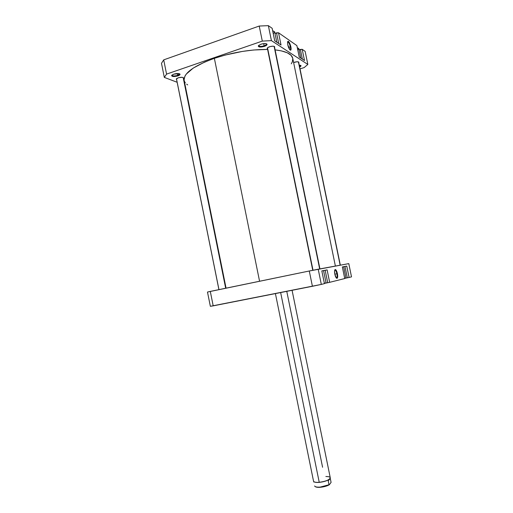 <?xml version="1.0" encoding="UTF-8"?>
<svg xmlns="http://www.w3.org/2000/svg" width="513" height="513" viewBox="0 0 513 513"><rect width="100%" height="100%" fill="white"/><g stroke="black" fill="none" stroke-linecap="round" stroke-linejoin="round"><path stroke-width="0.77" d="M344.653 278.168L345.954 277.956L344.672 278.264L345.954 277.956L343.646 266.715L342.351 266.965L346.756 266.1L342.351 266.946L344.73 278.553L329.667 282.323L344.73 278.553L342.351 266.946L346.756 266.1L349.09 277.462L351.514 276.853L349.09 277.462L346.756 266.1L344.986 266.459L347.327 277.828L349.09 277.462L344.691 278.354L347.327 277.828L344.986 266.459L343.159 266.824M326.069 282.9L324.363 283.317L326.069 282.9L323.549 270.595L321.831 270.928L327.114 269.889L321.824 270.909L324.428 283.631L321.318 284.414L324.428 283.631L321.824 270.909L327.114 269.889L329.667 282.323L327.114 269.889L325.152 270.28L327.704 282.734L329.667 282.323L324.383 283.394L327.704 282.734L325.152 270.28L321.837 270.96M334.893 270.037C335.656 270.101 336.329 271.345 336.9 273.762L337.432 273.653C337.964 277.001 337.689 278.533 336.605 278.245C335.88 277.636 335.29 276.295 334.829 274.224L336.477 278.142L337.278 278.219L337.695 276.853L336.99 271.993L336.105 270.114L335.233 269.517L334.572 270.999L334.829 274.224C334.444 272.179 334.45 270.71 334.854 269.838C335.733 269.069 336.592 270.338 337.432 273.653L336.9 273.762C336.246 271.095 335.528 269.876 334.739 270.114M336.9 273.762L334.822 274.186L336.9 273.762C337.323 276.18 337.208 277.597 336.547 278.014L336.342 278.008C337.169 277.911 337.355 276.501 336.9 273.762M342.896 266.875L342.357 266.991M348.795 263.624L309.288 270.999L207.483 292.044L210.356 306.306L321.318 284.414L318.207 269.21L348.795 263.624L351.514 276.853L348.795 263.624M309.288 270.999L210.298 291.41L213.203 305.857L312.411 286.286L309.288 270.999L312.411 286.286L321.318 284.414L318.207 269.21L309.288 270.999M210.356 306.306L207.483 292.044L210.298 291.41L213.203 305.857L210.356 306.306M324.338 283.189L326.05 282.9M184.071 79.662L184.962 76.078L186.225 74.148L193.234 68.082L204.706 62.028L214.363 58.315L259.565 281.252L214.363 58.315C193.529 65.953 183.462 73.314 184.167 80.413L226.066 288.159M214.363 58.315L225.149 55.071L242.335 51.435L253.659 49.998L267.6 49.434C250.421 49.37 232.671 52.326 214.363 58.315M275.103 49.876L281.413 50.883L287.293 52.794L291.102 55.346L292.763 58.328C291.782 53.987 285.895 51.172 275.103 49.876M292.776 58.418L292.346 61.868L291.281 63.817M187.675 84.895L186.655 84.164M185.289 82.798L184.424 81.291M276.776 42.201L274.654 31.857L272.64 30.684L274.647 31.806M298.822 48.555L297.303 47.664L298.822 48.555L300.778 58.065M258.655 45.458C258.93 46.6 260.758 46.721 264.124 45.824L264.394 46.382C260.219 47.433 258.238 47.202 258.449 45.689L260.931 44.24L258.571 45.542L258.263 46.189L259.046 46.875L261.867 46.965L265.811 45.772L267.081 44.445L266.324 43.74L263.49 43.643L260.931 44.24C263.451 43.47 265.368 43.355 266.683 43.894C267.549 44.631 266.786 45.458 264.394 46.382L264.124 45.824C261.162 46.657 259.328 46.619 258.635 45.715L258.655 45.458M171.964 75.071C172.413 76.129 174.311 76.232 177.652 75.373L177.96 75.886C173.785 76.892 171.72 76.694 171.759 75.289L173.689 74.186L171.605 75.61L172.188 76.29L173.99 76.546L179.191 75.347L180.031 74.205L179.011 73.641L173.689 74.186C176.305 73.417 178.312 73.321 179.73 73.898C180.461 74.5 179.871 75.161 177.96 75.886L177.652 75.373C174.651 76.18 172.746 76.148 171.958 75.27L171.964 75.071M289.992 49.921C290.582 49.844 290.698 48.818 290.332 46.83L290.877 46.798C291.32 49.286 291.115 50.402 290.275 50.139C289.255 49.312 288.409 47.485 287.742 44.669L289.89 49.819L290.743 50.171L291.102 48.382L290.422 45.061L288.748 41.675L288.133 41.252L287.569 41.886L287.742 44.669L287.658 41.598C288.672 40.886 289.742 42.617 290.877 46.798L290.332 46.83C290.666 48.594 290.602 49.614 290.153 49.902L289.992 49.921M288.562 47.427L290.332 46.83L288.562 47.427M263.676 43.618L264.124 45.824L263.676 43.618M177.28 73.526L177.652 75.373L177.28 73.526M267.485 48.876L267.177 48.511C267.151 47.921 267.927 47.343 269.498 46.773C272.326 45.978 274.07 46.003 274.712 46.843L274.577 47.311L274.442 46.497L273.057 46.189L270.21 46.555L267.799 47.587L267.17 48.434L267.485 48.876M293.622 62.528L294.225 62.31C296.783 61.611 298.335 61.598 298.88 62.278L298.752 62.669L298.675 62.015L296.88 61.784L293.622 62.528M176.594 79.541L176.305 79.201L178.101 77.854C180.974 77.085 182.782 77.11 183.519 77.931L183.385 78.342L183.346 77.668L182.128 77.309L178.748 77.662L176.664 78.572L176.305 79.06L176.594 79.541M274.718 40.841L281.034 45.016L278.521 32.761L274.968 33.39L276.513 32.851L278.687 43.464L276.513 32.851L278.521 32.761L296.88 45.599L278.521 32.761L281.034 45.016L274.718 40.841L272.153 28.305L268.357 25.65L259.225 26.041L163.705 59.867L161.486 63.323L164.314 77.392L166.571 74.109L262.303 41.098L271.422 40.623L307.838 64.446L304.177 67.569L300.028 68.902L304.177 67.569L307.838 64.446L271.422 40.623L268.357 25.65L272.153 28.305L274.718 40.841M299.233 57.046L304.504 60.528L302.195 49.319L299.092 49.857L300.387 49.428L302.381 59.13L300.387 49.428L302.195 49.319L305.152 51.383L302.195 49.319L304.504 60.528L299.233 57.046L296.88 45.599L299.233 57.046M185.155 85.325L184.763 85.171L185.155 85.325M177.139 82.272L164.314 77.392L161.486 63.323L163.705 59.867L259.225 26.041L262.303 41.098L166.571 74.109L163.705 59.867L166.571 74.109L164.314 77.392L177.139 82.272M299.643 67.004L300.977 65.638L299.265 65.183L300.753 65.427C301.311 65.831 300.939 66.357 299.643 67.004M305.152 51.383L307.838 64.446L305.152 51.383M179.454 73.769L177.652 75.373C179.14 74.827 179.742 74.295 179.454 73.769M266.407 43.772L266.523 44.003C266.548 44.625 265.747 45.234 264.124 45.824C266.023 45.118 266.779 44.432 266.407 43.772M300.535 65.433L299.528 66.459L300.483 65.318M262.303 41.098L271.422 40.623L268.357 25.65L259.225 26.041L262.303 41.098M287.678 41.842C288.652 42.028 289.537 43.695 290.332 46.83C289.454 43.451 288.53 41.809 287.562 41.912M298.822 48.568L297.79 50.03M274.673 32.037L273.275 33.781M320.247 487.087C317.739 487.273 316.008 487.081 315.065 486.504L314.616 485.978C315.097 486.933 316.976 487.305 320.247 487.087L329.019 484.753L328.211 480.803L330.289 478.469L331.084 482.387L329.32 484.772L331.084 482.387L330.289 478.469L328.211 480.803L329.808 478.828C327.788 480.598 324.287 481.778 319.291 482.38C324.287 481.778 327.788 480.598 329.808 478.828L328.211 480.803L329.019 484.753L320.247 487.087M315.142 486.548L315.399 486.715C316.316 487.273 317.983 487.459 320.401 487.279L325.319 486.382L329.32 484.772C326.948 486.074 323.979 486.914 320.401 487.279L317.252 487.267L315.328 486.664M325.87 476.519C329.301 476.506 330.699 477.154 330.077 478.462C328.282 480.348 324.665 481.63 319.233 482.31L280.649 292.551L319.233 482.31C325.87 481.374 329.545 479.854 330.263 477.744L292.077 290.3M275.41 293.583L313.526 481.156C313.905 482.162 315.809 482.547 319.233 482.31L319.233 482.31C316.675 482.509 314.918 482.316 313.975 481.739M313.821 482.06L313.706 481.508M314.071 481.803L314.097 481.816C315.027 482.387 316.758 482.573 319.291 482.38C316.739 482.579 315.001 482.387 314.071 481.803L314.052 481.79M286.773 291.346L322.581 467.272M176.472 78.752L218.961 289.627L176.472 78.752M183.186 77.566L225.675 288.242M298.412 61.893L340.164 265.202M267.523 47.812L313.007 270.248L267.523 47.812M274.109 46.343L319.676 268.94M335.387 266.074L292.756 58.322M183.231 77.591L225.72 288.229M176.44 78.79L218.923 289.633M298.604 61.977L340.331 265.17M274.404 46.478L319.932 268.895M267.311 48.042L312.763 270.3"/></g></svg>
